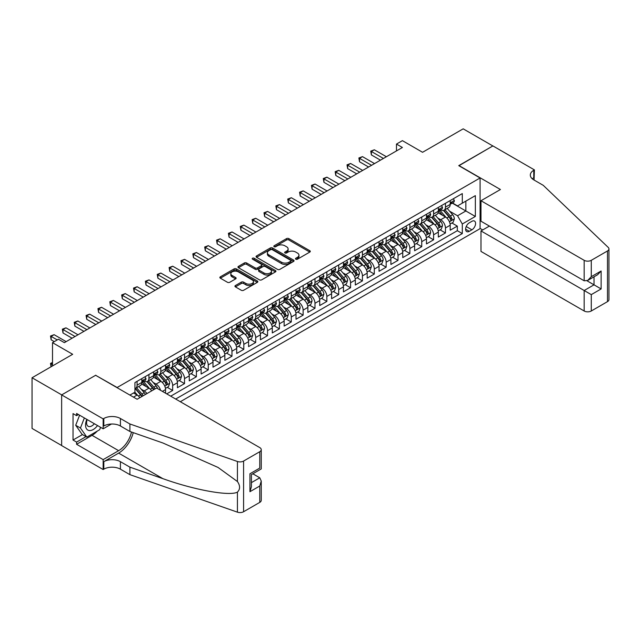 <?xml version="1.0" encoding="UTF-8"?>
<svg xmlns="http://www.w3.org/2000/svg" width="641" height="641" viewBox="0 0 641 641"><rect width="100%" height="100%" fill="white"/><g stroke="black" fill="none" stroke-linecap="round" stroke-linejoin="round"><path stroke-width="0.96" d="M295.805 259.204A1.154 0.665 0 0 0 297.44 259.204L309.811 252.065A1.643 0.953 0 0 0 310.292 251.392A1.643 0.953 0 0 0 309.811 250.719L288.851 238.62A1.643 0.953 0 0 0 286.527 238.62L274.156 245.759A1.154 0.665 0 0 0 273.819 246.232A1.154 0.665 0 0 0 274.156 246.705A1.154 0.665 0 0 0 275.782 246.705L277.385 245.775A5.272 3.045 0 0 1 284.836 245.775L286.583 246.785A5.272 3.045 0 0 1 288.121 248.94A5.272 3.045 0 0 1 286.583 251.088L284.981 252.009A1.154 0.665 0 0 0 284.644 252.482A1.154 0.665 0 0 0 284.981 252.955A1.154 0.665 0 0 0 286.607 252.955L288.21 252.025A5.272 3.045 0 0 1 295.661 252.025L297.408 253.035A5.272 3.045 0 0 1 298.954 255.19A5.272 3.045 0 0 1 297.408 257.337L295.805 258.267A1.154 0.665 0 0 0 295.469 258.732A1.154 0.665 0 0 0 295.805 259.204L295.805 258.267M235.415 285.533A1.643 0.953 0 0 0 234.935 286.207A1.643 0.953 0 0 0 235.415 286.88L241.296 290.277A1.643 0.953 0 0 0 243.62 290.277L257.361 282.344A1.643 0.953 0 0 0 257.842 281.671A1.643 0.953 0 0 0 257.361 280.998L236.401 268.9A1.643 0.953 0 0 0 234.077 268.9L220.336 276.832A1.643 0.953 0 0 0 219.855 277.505A1.643 0.953 0 0 0 220.336 278.178L227.443 282.272A1.643 0.953 0 0 0 229.766 282.272L235.648 278.883A1.643 0.953 0 0 0 236.128 278.21A1.643 0.953 0 0 0 235.648 277.537L232.122 275.502A4.407 2.54 0 0 1 230.832 273.707A4.407 2.54 0 0 1 233.556 271.359A4.407 2.54 0 0 1 238.356 271.904L252.153 279.877A4.407 2.54 0 0 1 253.443 281.671A4.407 2.54 0 0 1 250.719 284.019A4.407 2.54 0 0 1 245.92 283.466L243.62 282.144A1.643 0.953 0 0 0 241.296 282.144L235.415 285.533L235.415 286.88M95.805 375.394L117.151 387.509L480.093 177.974L458.74 165.642L492.841 145.956L463.187 128.841L422.563 152.294L402.404 140.651L396.475 144.073L402.404 147.494L64.372 342.655L58.443 339.233L52.506 342.655L52.506 365.939M95.805 375.185L61.704 394.872L32.05 377.757L72.673 354.297L52.506 342.655M277.497 269.372A1.643 0.953 0 0 0 279.829 269.372L293.57 261.44A1.643 0.953 0 0 0 294.051 260.767A1.643 0.953 0 0 0 293.57 260.094L272.609 247.995A1.643 0.953 0 0 0 270.286 247.995L256.544 255.927A1.643 0.953 0 0 0 256.063 256.6A1.643 0.953 0 0 0 256.544 257.273L277.497 269.372M252.987 259.453A1.154 0.665 0 0 1 254.156 259.613L254.156 258.243L275.462 270.55A1.643 0.953 0 0 1 275.942 271.215A1.643 0.953 0 0 1 275.462 271.888L261.728 279.821A1.643 0.953 0 0 1 259.397 279.821L238.444 267.722L244.317 264.356L244.317 262.986L238.444 266.376A1.643 0.953 0 0 0 237.955 267.049A1.643 0.953 0 0 0 238.444 267.722L238.444 266.376M244.317 264.356A1.643 0.953 0 0 1 246.649 264.356L246.649 262.986A1.643 0.953 0 0 0 244.317 262.986M246.649 262.986L255.15 267.89A1.643 0.953 0 0 0 257.474 267.89L261.376 265.638A1.643 0.953 0 0 0 261.857 264.965A1.643 0.953 0 0 0 261.376 264.292L252.53 259.188A1.154 0.665 0 0 1 252.193 258.716A1.154 0.665 0 0 1 252.899 258.099A1.154 0.665 0 0 1 254.156 258.243M61.64 445.511L32.05 428.428L32.05 377.757M166.732 393.878L172.661 390.457L167.261 387.34M164.937 375.522L167.918 377.237A6.706 3.87 60 0 1 172.661 385.457L177.405 382.717L177.405 387.717L184.52 383.606L179.127 380.49M176.796 368.671L179.776 370.394A6.706 3.87 60 0 1 184.52 378.607L189.263 375.874L189.263 380.866L196.378 376.764L190.986 373.647M188.662 361.828L191.635 363.543A6.706 3.87 60 0 1 196.378 371.764L201.122 369.024L201.122 374.024L208.245 369.913L202.844 366.796M200.521 354.978L203.501 356.7A6.706 3.87 60 0 1 208.245 364.913L212.988 362.173L212.988 367.173L220.103 363.062L214.703 359.954M212.379 348.127L215.36 349.85A6.706 3.87 60 0 1 220.103 358.063L224.847 355.33L224.847 360.33L231.962 356.22L226.569 353.103M224.238 341.284L227.218 342.999A6.706 3.87 60 0 1 231.962 351.22L236.705 348.48L236.705 353.479L243.82 349.369L238.428 346.252M236.104 334.434L239.077 336.156A6.706 3.87 60 0 1 243.82 344.369L248.572 341.629L248.572 346.629L255.687 342.518L250.286 339.41M247.963 327.583L250.943 329.306A6.706 3.87 60 0 1 255.687 337.527L260.43 334.786L260.43 339.786L267.545 335.676L262.153 332.559M259.821 320.74L262.802 322.455A6.706 3.87 60 0 1 267.545 330.676L272.289 327.936L272.289 332.935L279.404 328.825L274.011 325.708M271.688 313.89L274.66 315.612A6.706 3.87 60 0 1 279.404 323.825L284.147 321.085L284.147 326.085L291.27 321.982L285.87 318.865M283.546 307.047L286.527 308.762A6.706 3.87 60 0 1 291.27 316.983L296.014 314.242L296.014 319.242L303.129 315.132L297.728 312.015M295.405 300.196L298.385 301.911A6.706 3.87 60 0 1 303.129 310.132L307.872 307.392L307.872 312.391L314.987 308.281L309.595 305.164M307.263 293.346L310.244 295.068A6.706 3.87 60 0 1 314.987 303.281L319.731 300.549L319.731 305.541L326.846 301.438L321.453 298.321M319.13 286.503L322.103 288.218A6.706 3.87 60 0 1 326.846 296.438L331.597 293.698L331.597 298.698L338.712 294.588L333.312 291.471M330.988 279.652L333.969 281.375A6.706 3.87 60 0 1 338.712 289.588L343.456 286.848L343.456 291.847L350.571 287.737L345.179 284.628M342.847 272.802L345.828 274.524A6.706 3.87 60 0 1 350.571 282.745L355.314 280.005L355.314 285.005L362.429 280.894L357.037 277.777M354.713 265.959L357.686 267.674A6.706 3.87 60 0 1 362.429 275.894L367.173 273.154L367.173 278.154L374.296 274.044L368.895 270.927M366.572 259.108L369.553 260.831A6.706 3.87 60 0 1 374.296 269.044L379.039 266.303L379.039 271.303L386.154 267.193L380.754 264.084M378.43 252.258L381.411 253.98A6.706 3.87 60 0 1 386.154 262.201L390.898 259.461L390.898 264.461L398.013 260.35L392.621 257.233M390.289 245.415L393.27 247.13A6.706 3.87 60 0 1 398.013 255.35L402.756 252.61L402.756 257.61L409.871 253.499L404.479 250.383M402.155 238.564L405.128 240.287A6.706 3.87 60 0 1 409.871 248.5L414.623 245.759L414.623 250.759L421.738 246.657L416.338 243.54M414.014 231.721L416.995 233.436A6.706 3.87 60 0 1 421.738 241.657L426.481 238.917L426.481 243.917L433.596 239.806L428.204 236.689M425.872 224.871L428.853 226.585A6.706 3.87 60 0 1 433.596 234.806L438.34 232.066L438.34 237.066L445.455 232.955L445.455 227.956A6.706 3.87 -120 0 0 440.712 219.743L437.739 218.02M440.063 229.839L445.455 232.955M139.858 397.684A6.706 3.87 -120 0 0 137.078 395.048L133.52 392.989M151.717 390.842A6.706 3.87 -120 0 0 148.936 388.198L141.605 383.959M146.973 393.574A6.706 3.87 60 0 0 144.193 390.938L141.212 389.215M165.546 393.197L165.546 389.568A6.706 3.87 -120 0 0 160.795 381.347L153.463 377.116M160.522 390.297A6.706 3.87 60 0 0 156.051 384.087L153.079 382.373M177.405 382.717A6.706 3.87 -120 0 0 172.661 374.504L165.322 370.266M189.263 375.874A6.706 3.87 -120 0 0 184.52 367.654L177.188 363.415M201.122 369.024A6.706 3.87 -120 0 0 196.378 360.803L189.047 356.572M212.988 362.173A6.706 3.87 -120 0 0 208.245 353.96L200.905 349.722M224.847 355.33A6.706 3.87 -120 0 0 220.103 347.11L212.764 342.879M236.705 348.48A6.706 3.87 -120 0 0 231.962 340.259L224.63 336.028M248.572 341.629A6.706 3.87 -120 0 0 243.82 333.416L236.489 329.178M260.43 334.786A6.706 3.87 -120 0 0 255.687 326.565L248.347 322.335M272.289 327.936A6.706 3.87 -120 0 0 267.545 319.723L260.214 315.484M284.147 321.085A6.706 3.87 -120 0 0 279.404 312.872L272.072 308.633M296.014 314.242A6.706 3.87 -120 0 0 291.27 306.021L283.931 301.791M307.872 307.392A6.706 3.87 -120 0 0 303.129 299.179L295.789 294.94M319.731 300.549A6.706 3.87 -120 0 0 314.987 292.328L307.656 288.089M331.597 293.698A6.706 3.87 -120 0 0 326.846 285.477L319.514 281.247M343.456 286.848A6.706 3.87 -120 0 0 338.712 278.635L331.373 274.396M355.314 280.005A6.706 3.87 -120 0 0 350.571 271.784L343.239 267.553M367.173 273.154A6.706 3.87 -120 0 0 362.429 264.933L355.098 260.703M379.039 266.303A6.706 3.87 -120 0 0 374.296 258.091L366.956 253.852M390.898 259.461A6.706 3.87 -120 0 0 386.154 251.24L378.815 247.009M402.756 252.61A6.706 3.87 -120 0 0 398.013 244.397L390.681 240.159M414.623 245.759A6.706 3.87 -120 0 0 409.871 237.547L402.54 233.308M426.481 238.917A6.706 3.87 -120 0 0 421.738 230.696L414.398 226.465M438.34 232.066A6.706 3.87 -120 0 0 433.596 223.853L426.265 219.615M471.904 221.313L469.3 222.82A5.2 3.005 120 0 0 465.903 227.403A5.2 3.005 120 0 0 466.696 231.569A5.2 3.005 120 0 0 469.3 231.313L471.904 229.807A5.2 3.005 120 0 0 475.302 225.223A5.2 3.005 120 0 0 474.508 221.057A5.2 3.005 120 0 0 471.904 221.313M180.313 401.723L480.093 228.645L480.093 177.974M175.682 399.047L462.297 233.572L462.297 223.989L457.554 215.769L449.597 211.177M129.899 395.08L134.939 392.172L134.939 382.581L462.297 193.582L462.297 203.173L475.35 195.641L475.35 216.458L462.297 223.989M144.129 381.042L144.193 381.075A6.706 3.87 60 0 0 147.55 381.411L152.294 378.671A6.706 3.87 -120 0 0 153.68 375.594L153.68 371.764M155.995 374.192L156.051 374.224A6.706 3.87 60 0 0 159.409 374.56L164.152 371.82A6.706 3.87 -120 0 0 165.546 368.751L165.546 364.913M167.854 367.341L167.918 367.381A6.706 3.87 60 0 0 171.267 367.71L176.011 364.969A6.706 3.87 -120 0 0 177.405 361.901L177.405 358.063M179.712 360.498L179.776 360.53A6.706 3.87 60 0 0 183.134 360.867L187.877 358.127A6.706 3.87 -120 0 0 189.263 355.05L189.263 351.22M191.571 353.648L191.635 353.68A6.706 3.87 60 0 0 194.992 354.016L199.736 351.276A6.706 3.87 -120 0 0 201.122 348.207L201.122 344.369M203.437 346.797L203.501 346.837A6.706 3.87 60 0 0 206.851 347.166L211.594 344.425A6.706 3.87 -120 0 0 212.988 341.357L212.988 337.527M215.296 339.954L215.36 339.986A6.706 3.87 60 0 0 218.709 340.323L223.461 337.583A6.706 3.87 -120 0 0 224.847 334.514L224.847 330.676M227.154 333.104L227.218 333.144A6.706 3.87 60 0 0 230.576 333.472L235.319 330.732A6.706 3.87 -120 0 0 236.705 327.663L236.705 323.825M239.021 326.253L239.077 326.293A6.706 3.87 60 0 0 242.434 326.622L247.178 323.889A6.706 3.87 -120 0 0 248.572 320.812L248.572 316.983M250.879 319.41L250.943 319.442A6.706 3.87 60 0 0 254.293 319.779L259.036 317.039A6.706 3.87 -120 0 0 260.43 313.97L260.43 310.132M262.738 312.56L262.802 312.6A6.706 3.87 60 0 0 266.159 312.928L270.903 310.188A6.706 3.87 -120 0 0 272.289 307.119L272.289 303.281M274.596 305.717L274.66 305.749A6.706 3.87 60 0 0 278.018 306.086L282.761 303.345A6.706 3.87 -120 0 0 284.147 300.268L284.147 296.438M286.463 298.866L286.527 298.898A6.706 3.87 60 0 0 289.876 299.235L294.62 296.495A6.706 3.87 -120 0 0 296.014 293.426L296.014 289.588M298.321 292.016L298.385 292.056A6.706 3.87 60 0 0 301.735 292.384L306.486 289.644A6.706 3.87 -120 0 0 307.872 286.575L307.872 282.737M310.18 285.173L310.244 285.205A6.706 3.87 60 0 0 313.601 285.541L318.345 282.801A6.706 3.87 -120 0 0 319.731 279.724L319.731 275.894M322.046 278.322L322.103 278.362A6.706 3.87 60 0 0 325.46 278.691L330.203 275.95A6.706 3.87 -120 0 0 331.597 272.882L331.597 269.044M333.905 271.472L333.969 271.512A6.706 3.87 60 0 0 337.318 271.84L342.062 269.1A6.706 3.87 -120 0 0 343.456 266.031L343.456 262.201M345.763 264.629L345.828 264.661A6.706 3.87 60 0 0 349.185 264.997L353.928 262.257A6.706 3.87 -120 0 0 355.314 259.188L355.314 255.35M357.622 257.778L357.686 257.818A6.706 3.87 60 0 0 361.043 258.147L365.787 255.406A6.706 3.87 -120 0 0 367.173 252.338L367.173 248.5M369.488 250.935L369.553 250.968A6.706 3.87 60 0 0 372.902 251.296L377.645 248.564A6.706 3.87 -120 0 0 379.039 245.487L379.039 241.657M381.347 244.085L381.411 244.117A6.706 3.87 60 0 0 384.76 244.453L389.512 241.713A6.706 3.87 -120 0 0 390.898 238.644L390.898 234.806M393.205 237.234L393.27 237.274A6.706 3.87 60 0 0 396.627 237.603L401.37 234.862A6.706 3.87 -120 0 0 402.756 231.794L402.756 227.956M405.072 230.391L405.128 230.423A6.706 3.87 60 0 0 408.485 230.76L413.229 228.02A6.706 3.87 -120 0 0 414.623 224.943L414.623 221.113M416.93 223.541L416.995 223.573A6.706 3.87 60 0 0 420.344 223.909L425.087 221.169A6.706 3.87 -120 0 0 426.481 218.1L426.481 214.262M428.789 216.69L428.853 216.73A6.706 3.87 60 0 0 432.21 217.059L436.954 214.318A6.706 3.87 -120 0 0 438.34 211.25L438.34 207.412M170.706 396.178L457.321 230.696L457.321 226.113L450.198 230.215L450.198 225.223A6.706 3.87 -120 0 0 445.455 217.003L438.123 212.764M440.647 209.847L440.712 209.879A6.706 3.87 -120 0 0 444.069 210.216A6.706 3.87 -120 0 0 445.455 207.139L445.455 203.309M444.069 210.216L448.812 207.476A6.706 3.87 -120 0 0 450.198 204.399L450.198 200.569M137.078 381.347L137.078 385.185A6.706 3.87 60 0 1 135.684 388.254A6.706 3.87 60 0 1 134.939 388.526M135.684 388.254L140.435 385.513A6.706 3.87 -120 0 0 141.821 382.445L141.821 378.607M148.936 374.504L148.936 378.334A6.706 3.87 60 0 1 147.55 381.411M160.795 367.654L160.795 371.492A6.706 3.87 60 0 1 159.409 374.56M172.661 360.803L172.661 364.641A6.706 3.87 60 0 1 171.267 367.71M184.52 353.96L184.52 357.79A6.706 3.87 60 0 1 183.134 360.867M196.378 347.11L196.378 350.947A6.706 3.87 60 0 1 194.992 354.016M208.245 340.259L208.245 344.097A6.706 3.87 60 0 1 206.851 347.166M220.103 333.416L220.103 337.246A6.706 3.87 60 0 1 218.709 340.323M231.962 326.565L231.962 330.403A6.706 3.87 60 0 1 230.576 333.472M243.82 319.715L243.82 323.553A6.706 3.87 60 0 1 242.434 326.622M255.687 312.872L255.687 316.702A6.706 3.87 60 0 1 254.293 319.779M267.545 306.021L267.545 309.859A6.706 3.87 60 0 1 266.159 312.928M279.404 299.179L279.404 303.009A6.706 3.87 60 0 1 278.018 306.086M291.27 292.328L291.27 296.166A6.706 3.87 60 0 1 289.876 299.235M303.129 285.477L303.129 289.315A6.706 3.87 60 0 1 301.735 292.384M314.987 278.635L314.987 282.465A6.706 3.87 60 0 1 313.601 285.541M326.846 271.784L326.846 275.622A6.706 3.87 60 0 1 325.46 278.691M338.712 264.933L338.712 268.771A6.706 3.87 60 0 1 337.318 271.84M350.571 258.091L350.571 261.921A6.706 3.87 60 0 1 349.185 264.997M362.429 251.24L362.429 255.078A6.706 3.87 60 0 1 361.043 258.147M374.296 244.389L374.296 248.227A6.706 3.87 60 0 1 372.902 251.296M386.154 237.547L386.154 241.377A6.706 3.87 60 0 1 384.76 244.453M398.013 230.696L398.013 234.534A6.706 3.87 60 0 1 396.627 237.603M409.871 223.853L409.871 227.683A6.706 3.87 60 0 1 408.485 230.76M421.738 217.003L421.738 220.841A6.706 3.87 60 0 1 420.344 223.909M433.596 210.152L433.596 213.99A6.706 3.87 60 0 1 432.21 217.059M433.596 234.806L433.596 239.806M421.738 241.657L421.738 246.657M409.871 248.5L409.871 253.499M398.013 255.35L398.013 260.35M386.154 262.201L386.154 267.193M374.296 269.044L374.296 274.044M362.429 275.894L362.429 280.894M350.571 282.745L350.571 287.737M338.712 289.588L338.712 294.588M326.846 296.438L326.846 301.438M314.987 303.281L314.987 308.281M303.129 310.132L303.129 315.132M291.27 316.983L291.27 321.982M279.404 323.825L279.404 328.825M267.545 330.676L267.545 335.676M255.687 337.527L255.687 342.518M243.82 344.369L243.82 349.369M231.962 351.22L231.962 356.22M220.103 358.063L220.103 363.062M208.245 364.913L208.245 369.913M196.378 371.764L196.378 376.764M184.52 378.607L184.52 383.606M172.661 385.457L172.661 390.457M457.554 215.769L465.855 210.977L465.855 201.114L475.35 195.641M452.274 203.133L475.35 216.458M452.514 202.997L457.554 205.905L462.297 203.173M396.475 144.073L396.475 150.923M451.921 222.996L457.321 226.113M457.321 230.696L462.297 233.572M296.27 259.365L297.408 258.708A5.272 3.045 0 0 0 298.954 256.56L298.954 255.19M288.121 248.94L288.121 250.31A5.272 3.045 0 0 1 286.583 252.458L285.437 253.115M309.811 250.719L309.811 252.065L288.851 239.99A1.643 0.953 0 0 0 286.527 239.99L274.612 246.865M293.546 261.448L272.609 249.365A1.643 0.953 0 0 0 270.286 249.365L256.568 257.281L256.544 255.927M290.653 261.24A1.154 0.665 0 0 0 290.99 260.767A1.154 0.665 0 0 0 290.653 260.294L272.265 249.678A1.154 0.665 0 0 0 270.63 249.678L268.948 250.655A5.272 3.045 0 0 0 267.401 252.802A5.272 3.045 0 0 0 268.948 254.95L281.519 262.209A5.272 3.045 0 0 0 288.971 262.209L290.653 261.24L290.653 262.61A1.154 0.665 0 0 0 290.99 262.137L290.99 260.767M267.401 252.802L267.401 254.173A5.272 3.045 0 0 0 268.948 256.32L268.948 254.95M290.653 262.61L288.971 263.579A5.272 3.045 0 0 1 281.519 263.579L268.948 256.32M246.649 264.356L255.15 269.26A1.643 0.953 0 0 0 257.474 269.26L261.376 267.009A1.643 0.953 0 0 0 261.857 266.335L261.857 264.965M254.156 259.613L275.438 271.904M263.964 272.986A4.407 2.54 0 0 0 268.763 273.531A4.407 2.54 0 0 0 271.488 271.183A4.407 2.54 0 0 0 270.198 269.388L265.334 266.584A1.643 0.953 0 0 0 263.002 266.584L259.108 268.835A1.643 0.953 0 0 0 258.627 269.508A1.643 0.953 0 0 0 259.108 270.173L263.964 272.986L263.964 274.356A4.407 2.54 0 0 0 268.763 274.901A4.407 2.54 0 0 0 271.488 272.553L271.488 271.183M258.627 269.508L258.627 270.871A1.643 0.953 0 0 0 259.108 271.544L259.108 270.173M263.964 274.356L259.108 271.544M253.443 281.671L253.443 283.042A4.407 2.54 0 0 1 250.719 285.389A4.407 2.54 0 0 1 245.92 284.836L243.62 283.514A1.643 0.953 0 0 0 241.296 283.514L235.439 286.896M230.832 273.707L230.832 275.077A4.407 2.54 0 0 0 232.122 276.872L232.122 275.502M235.624 278.891L232.122 276.872M257.337 282.352L236.401 270.27A1.643 0.953 0 0 0 234.077 270.27L220.36 278.186L220.336 276.832M450.102 224.046L453.171 222.275L454.349 218.853A4.447 2.564 -120 0 0 452.618 214.679L447.202 208.405M446.12 217.435L439.926 210.264M442.594 215.352L438.997 211.185A10.649 6.146 -120 0 0 438.668 210.817M443.46 210.456L448.948 216.802A4.447 2.564 60 0 1 450.527 219.863C451.2 220.752 451.673 220.48 451.953 219.038A4.447 2.564 -120 0 0 450.367 215.977L444.95 209.703M443.788 210.352L449.678 217.171A2.268 1.306 60 0 1 450.246 218.052L451.953 219.038M450.527 219.863L450.855 220.392M453.347 198.75L454.349 200.497A4.447 2.564 60 0 1 453.435 202.468L451.176 203.766A4.447 2.564 -120 0 0 451.953 202.74L451.857 202.348M383.422 158.455L371.387 151.5L374.352 149.794L386.395 156.741M450.351 203.974L450.367 203.974A4.447 2.564 -120 0 0 451.176 203.766M451.376 202.412L451.953 202.74C451.673 202.075 451.2 202.348 450.527 203.566A4.447 2.564 60 0 1 450.198 204.199M380.458 160.162L371.387 154.93L371.387 151.5L370.738 151.124L374.352 149.794M371.387 154.93L370.738 151.124M86.839 419.382A10.905 6.298 120 0 0 89.395 430.56A10.905 6.298 120 0 0 97.528 425.56M87.208 419.591A7.468 4.311 120 0 0 88.113 426.273A7.468 4.311 120 0 0 89.211 426.61A7.468 4.311 120 0 0 94.355 423.725M100.589 427.323L99.651 429.726L86.847 437.122L82.104 434.382L75.702 425.271L79.604 415.208M86.847 437.122L80.446 428.012L84.356 417.948M75.702 425.271L80.446 428.012M489.403 226.073L480.982 230.936L480.982 251.416L584.167 310.989L584.167 290.517L594.015 284.828L594.015 276.808M480.982 230.936L591.282 294.62L591.282 310.989L607.476 301.639L607.476 250.968A5.032 2.909 0 0 0 608.95 248.916A5.032 2.909 0 0 0 608.221 247.41L543.248 185.329L533.761 179.857A11.738 6.779 180 0 1 530.323 175.057A11.738 6.779 180 0 1 533.761 170.266L534.41 169.889L492.897 145.924L458.916 165.747M458.916 165.538L500.429 189.512L480.982 200.737L584.167 260.318A5.032 2.909 0 0 0 591.282 260.318L607.476 250.968M534.41 169.889L534.057 180.025M480.093 228.436L482.697 229.943M480.982 200.737L480.982 221.217L584.167 280.79L584.167 260.318M608.95 248.916L608.95 299.587A5.032 2.909 180 0 1 607.476 301.639M591.282 310.989A5.032 2.909 180 0 1 584.167 310.989M532.278 178.807A11.738 6.779 180 0 1 533.761 177.765L533.761 170.266M587.02 280.79L601.13 288.939L591.282 294.62M591.282 260.318L591.282 276.68L587.725 280.438L584.167 280.79M591.282 276.68L601.13 270.999L597.572 274.757L587.725 280.438M156.588 388.021L259.773 447.602A5.032 2.909 -0 0 1 261.248 449.653A5.032 2.909 -0 0 1 259.773 451.713L243.588 461.055L243.588 511.734A5.032 2.909 180 0 1 237.426 512.159L129.899 474.652L120.412 469.172A11.738 6.779 -0 0 0 103.81 469.172L103.153 469.549L61.64 445.583L61.64 394.904L95.621 375.289L137.134 399.255L156.588 388.021M129.899 474.652L129.899 467.153L162.87 478.651C194.383 490.012 229.59 496.374 237.426 492.128C240.279 489.195 240.279 485.67 237.426 481.527L218.084 467.465L162.87 442.979L129.899 431.473L120.412 425.993A11.738 6.779 -0 0 0 103.81 425.993L103.81 418.501L103.153 418.877L61.64 394.904M129.899 431.473L129.899 423.973L120.412 418.501A11.738 6.779 -0 0 0 103.81 418.501M162.87 478.651L118.633 453.115L103.81 461.672A11.738 6.779 -0 0 1 120.412 461.672L129.899 467.153M259.773 502.384L259.773 486.014L261.248 481.054L261.248 500.333A5.032 2.909 180 0 1 259.773 502.384L243.588 511.734M237.426 481.527L237.426 461.488L129.899 423.973M97.296 431.089A18.869 10.897 -60 0 1 92.064 435.343L76.583 444.277L76.583 442.09L86.022 436.641M78.482 414.559L76.583 415.656L73.026 413.605L73.026 440.03L76.583 442.09M76.583 415.656L76.583 413.461L103.153 428.805L103.153 418.877M103.153 469.549L103.153 459.621L118.633 450.679A18.869 10.897 120 0 0 131.477 432.026M76.583 444.277L103.153 459.621M252.826 473.787L259.773 477.801L261.248 481.054M118.633 453.115A21.85 12.612 120 0 0 133.24 432.643M111.438 424.022L103.153 428.805M237.426 461.488A5.032 2.909 -0 0 0 243.588 461.055M73.026 440.03L82.457 434.59M259.773 486.014L249.934 491.703L251.408 486.743L251.408 474.612L261.248 468.924L261.248 449.653M249.934 491.703L249.934 473.763C251.849 474.869 251.849 474.869 249.934 473.763L259.773 468.074C261.696 469.18 261.696 469.18 259.773 468.074L259.773 451.713M438.244 230.896L441.304 229.125L442.49 225.696A4.447 2.564 -120 0 0 440.76 221.522L435.343 215.248M434.253 224.286L428.06 217.115M430.728 222.195L427.138 218.036A10.649 6.146 -120 0 0 426.81 217.66M431.601 217.299L437.082 223.645A4.447 2.564 60 0 1 438.668 226.714C439.333 227.603 439.814 227.331 440.095 225.888A4.447 2.564 -120 0 0 438.508 222.828L433.092 216.554M431.922 217.195L437.811 224.013A2.268 1.306 60 0 1 438.388 224.903L440.095 225.888M438.668 226.714L438.989 227.235M426.377 237.739L429.446 235.968L430.632 232.547A4.447 2.564 -120 0 0 428.901 228.372L423.485 222.098M422.395 231.129L416.201 223.957M418.869 229.045L415.28 224.879A10.649 6.146 -120 0 0 414.943 224.51M419.743 224.15L425.223 230.496A4.447 2.564 60 0 1 426.81 233.556C427.475 234.454 427.948 234.181 428.228 232.739A4.447 2.564 -120 0 0 426.65 229.67L421.225 223.397M420.063 224.046L425.953 230.864A2.268 1.306 60 0 1 426.521 231.754L428.228 232.739M426.81 233.556L427.13 234.085M414.519 244.59L417.587 242.819L418.773 239.397A4.447 2.564 -120 0 0 417.043 235.223L411.618 228.949M410.536 237.979L404.343 230.808M407.011 235.888L403.413 231.73A10.649 6.146 -120 0 0 403.085 231.361M407.884 231L413.365 237.346A4.447 2.564 60 0 1 414.951 240.407C415.616 241.296 416.089 241.024 416.37 239.582A4.447 2.564 -120 0 0 414.783 236.521L409.367 230.247M408.205 230.896L414.094 237.715A2.268 1.306 60 0 1 414.663 238.596L416.37 239.582M414.951 240.407L415.272 240.936M402.66 251.432L405.721 249.67L406.907 246.24A4.447 2.564 -120 0 0 405.176 242.066L399.76 235.792M398.67 244.83L392.476 237.659M395.152 242.739L391.555 238.58A10.649 6.146 -120 0 0 391.226 238.204M396.018 237.843L401.498 244.189A4.447 2.564 60 0 1 403.085 247.25C403.758 248.147 404.231 247.875 404.511 246.432A4.447 2.564 -120 0 0 402.925 243.372L397.508 237.098M396.346 237.739L402.236 244.558A2.268 1.306 60 0 1 402.804 245.447L404.511 246.432M403.085 247.25L403.413 247.779M441.481 205.601L442.49 207.347A4.447 2.564 60 0 1 441.569 209.311L439.317 210.617A4.447 2.564 -120 0 0 440.095 209.591L439.998 209.198M371.564 165.298L359.529 158.351L362.494 156.636L374.528 163.591M438.492 210.825L438.508 210.825A4.447 2.564 -120 0 0 439.317 210.617M439.518 209.262L440.095 209.591C439.814 208.918 439.341 209.198 438.668 210.416A4.447 2.564 60 0 1 438.34 211.041M368.599 167.013L359.529 161.772L359.529 158.351L358.872 157.974L362.494 156.636M359.529 161.772L358.872 157.974M429.622 212.451L430.632 214.198A4.447 2.564 60 0 1 429.71 216.161L427.459 217.459A4.447 2.564 -120 0 0 428.228 216.442L428.14 216.041M359.705 172.149L347.662 165.202L350.627 163.487L362.67 170.434M426.626 217.668L426.65 217.668A4.447 2.564 -120 0 0 427.459 217.459M427.659 216.105L428.228 216.442C427.956 215.769 427.475 216.041 426.81 217.259A4.447 2.564 60 0 1 426.481 217.892M356.741 173.863L347.662 168.623L347.662 165.202L347.013 164.825L350.627 163.487M347.662 168.623L347.013 164.825M417.764 219.294L418.773 221.041A4.447 2.564 60 0 1 417.852 223.012L415.6 224.31A4.447 2.564 -120 0 0 416.37 223.284L416.273 222.892M347.847 178.999L335.804 172.044L338.769 170.338L350.811 177.285M414.767 224.518L414.783 224.518A4.447 2.564 -120 0 0 415.6 224.31M415.801 222.956L416.37 223.284C416.089 222.619 415.616 222.892 414.951 224.11A4.447 2.564 60 0 1 414.623 224.743M344.882 180.706L335.804 175.474L335.804 172.044L335.155 171.668L338.769 170.338M335.804 175.474L335.155 171.668M405.905 226.145L406.907 227.892A4.447 2.564 60 0 1 405.993 229.855L403.734 231.161A4.447 2.564 -120 0 0 404.511 230.135L404.415 229.742M335.98 185.842L323.945 178.895L326.91 177.18L338.945 184.135M402.909 231.369L402.925 231.369A4.447 2.564 -120 0 0 403.734 231.161M403.934 229.807L404.511 230.135C404.231 229.462 403.758 229.734 403.085 230.952A4.447 2.564 60 0 1 402.756 231.585M333.016 187.557L323.945 182.316L323.945 178.895L323.288 178.519L326.91 177.18M323.945 182.316L323.288 178.519M390.802 258.283L393.862 256.512L395.048 253.091A4.447 2.564 -120 0 0 393.318 248.916L387.901 242.643M386.811 251.673L380.618 244.501M383.286 249.589L379.696 245.423A10.649 6.146 -120 0 0 379.36 245.054M384.159 244.694L389.64 251.04A4.447 2.564 60 0 1 391.226 254.1C391.891 254.998 392.372 254.717 392.653 253.283A4.447 2.564 -120 0 0 391.066 250.214L385.642 243.941M384.48 244.59L390.369 251.408A2.268 1.306 60 0 1 390.946 252.298L392.653 253.283M391.226 254.1L391.547 254.629M394.039 232.995L395.048 234.734A4.447 2.564 60 0 1 394.127 236.705L391.875 238.003A4.447 2.564 -120 0 0 392.653 236.978L392.556 236.585M324.122 192.693L312.087 185.746L315.051 184.031L327.086 190.978M391.05 238.212L391.066 238.212A4.447 2.564 -120 0 0 391.875 238.003M392.076 236.649L392.653 236.978C392.372 236.313 391.891 236.585 391.226 237.803A4.447 2.564 60 0 1 390.898 238.436M321.157 194.407L312.087 189.167L312.087 185.746L311.43 185.369L315.051 184.031M312.087 189.167L311.43 185.369M378.935 265.134L382.004 263.363L383.19 259.942A4.447 2.564 -120 0 0 381.459 255.767L376.035 249.493M374.953 258.523L368.759 251.352M371.427 256.432L367.83 252.274A10.649 6.146 -120 0 0 367.501 251.905M372.301 251.544L377.781 257.89A4.447 2.564 60 0 1 379.368 260.951C380.033 261.84 380.506 261.568 380.786 260.126A4.447 2.564 -120 0 0 379.2 257.065L373.783 250.791M372.621 251.44L378.51 258.259A2.268 1.306 60 0 1 379.079 259.14L380.786 260.126M379.368 260.951L379.688 261.48M382.18 239.838L383.19 241.585A4.447 2.564 60 0 1 382.268 243.556L380.017 244.854A4.447 2.564 -120 0 0 380.786 243.828L380.698 243.436M312.263 199.543L300.22 192.588L303.185 190.882L315.228 197.829M379.184 245.062L379.2 245.062A4.447 2.564 -120 0 0 380.017 244.854M380.217 243.5L380.786 243.828C380.506 243.163 380.033 243.436 379.368 244.654A4.447 2.564 60 0 1 379.039 245.287M309.299 201.25L300.22 196.018L300.22 192.588L299.571 192.212L303.185 190.882M300.22 196.018L299.571 192.212M367.077 271.976L370.145 270.214L371.323 266.784A4.447 2.564 -120 0 0 369.593 262.61L364.176 256.336M363.094 265.374L356.901 258.203M359.569 263.283L355.971 259.124A10.649 6.146 -120 0 0 355.643 258.748M360.434 258.387L365.923 264.733A4.447 2.564 60 0 1 367.501 267.794C368.174 268.691 368.647 268.419 368.928 266.976A4.447 2.564 -120 0 0 367.341 263.916L361.925 257.642M360.763 258.283L366.652 265.102A2.268 1.306 60 0 1 367.221 265.991L368.928 266.976M367.501 267.794L367.83 268.323M370.322 246.689L371.323 248.436A4.447 2.564 60 0 1 370.41 250.399L368.15 251.705A4.447 2.564 -120 0 0 368.928 250.679L368.831 250.286M300.397 206.386L288.362 199.439L291.326 197.724L303.369 204.679M367.325 251.913L367.341 251.913A4.447 2.564 -120 0 0 368.15 251.705M368.351 250.343L368.928 250.679C368.647 250.006 368.174 250.278 367.501 251.496A4.447 2.564 60 0 1 367.173 252.129M297.432 208.101L288.362 202.86L288.362 199.439L287.713 199.063L291.326 197.724M288.362 202.86L287.713 199.063M355.218 278.827L358.279 277.056L359.465 273.635A4.447 2.564 -120 0 0 357.734 269.46L352.318 263.187M351.228 272.217L345.034 265.045M347.702 270.133L344.113 265.967A10.649 6.146 -120 0 0 343.784 265.598M348.576 265.238L354.056 271.584A4.447 2.564 60 0 1 355.643 274.644C356.308 275.542 356.789 275.261 357.069 273.819A4.447 2.564 -120 0 0 355.483 270.758L350.066 264.485M348.896 265.134L354.785 271.952A2.268 1.306 60 0 1 355.362 272.834L357.069 273.819M355.643 274.644L355.963 275.173M358.455 253.532L359.465 255.278A4.447 2.564 60 0 1 358.543 257.249L356.292 258.547A4.447 2.564 -120 0 0 357.069 257.522L356.973 257.129M288.538 213.237L276.503 206.282L279.468 204.575L291.503 211.522M355.467 258.756L355.483 258.756A4.447 2.564 -120 0 0 356.292 258.547M356.492 257.193L357.069 257.522C356.789 256.857 356.316 257.129 355.643 258.347A4.447 2.564 60 0 1 355.314 258.98M285.574 214.951L276.503 209.711L276.503 206.282L275.846 205.905L279.468 204.575M276.503 209.711L275.846 205.905M343.352 285.678L346.42 283.907L347.606 280.478A4.447 2.564 -120 0 0 345.876 276.311L340.459 270.029M339.369 279.067L333.176 271.896M335.844 276.976L332.254 272.818A10.649 6.146 -120 0 0 331.918 272.449M336.717 272.08L342.198 278.426A4.447 2.564 60 0 1 343.784 281.495C344.449 282.385 344.922 282.112 345.203 280.67A4.447 2.564 -120 0 0 343.624 277.609L338.2 271.335M337.038 271.984L342.927 278.803A2.268 1.306 60 0 1 343.496 279.684L345.203 280.67M343.784 281.495L344.105 282.016M346.597 260.382L347.606 262.129A4.447 2.564 60 0 1 346.685 264.092L344.433 265.398A4.447 2.564 -120 0 0 345.203 264.372L345.114 263.98M276.68 220.087L264.637 213.132L267.601 211.418L279.644 218.373M343.6 265.606L343.624 265.606A4.447 2.564 -120 0 0 344.433 265.398M344.634 264.044L345.203 264.372C344.93 263.699 344.449 263.98 343.784 265.198A4.447 2.564 60 0 1 343.456 265.831M273.715 221.794L264.637 216.554L264.637 213.132L263.988 212.756L267.601 211.418M264.637 216.554L263.988 212.756M331.493 292.52L334.562 290.75L335.748 287.328A4.447 2.564 -120 0 0 334.017 283.154L328.593 276.88M327.511 285.91L321.317 278.747M323.985 283.827L320.388 279.66A10.649 6.146 -120 0 0 320.059 279.292M324.859 278.931L330.339 285.277A4.447 2.564 60 0 1 331.926 288.338C332.591 289.235 333.064 288.963 333.344 287.521A4.447 2.564 -120 0 0 331.758 284.46L326.341 278.186M325.179 278.827L331.068 285.646A2.268 1.306 60 0 1 331.637 286.535L333.344 287.521M331.926 288.338L332.246 288.867M334.738 267.233L335.748 268.98A4.447 2.564 60 0 1 334.826 270.943L332.575 272.241A4.447 2.564 -120 0 0 333.344 271.223L333.248 270.822M264.821 226.93L252.778 219.983L255.743 218.269L267.786 225.223M331.742 272.449L331.758 272.449A4.447 2.564 -120 0 0 332.575 272.241M332.775 270.887L333.344 271.223C333.064 270.55 332.591 270.822 331.926 272.04A4.447 2.564 60 0 1 331.597 272.673M261.857 228.645L252.778 223.405L252.778 219.983L252.129 219.607L255.743 218.269M252.778 223.405L252.129 219.607M319.635 299.371L322.695 297.6L323.881 294.179A4.447 2.564 -120 0 0 322.151 290.004L316.734 283.731M315.644 292.761L309.451 285.59M312.127 290.677L308.529 286.511A10.649 6.146 -120 0 0 308.201 286.142M312.992 285.782L318.473 292.128A4.447 2.564 60 0 1 320.059 295.189C320.732 296.078 321.205 295.805 321.486 294.363A4.447 2.564 -120 0 0 319.899 291.302L314.483 285.029M313.321 285.678L319.21 292.496A2.268 1.306 60 0 1 319.779 293.378L321.486 294.363M320.059 295.189L320.388 295.717M322.88 274.076L323.881 275.822A4.447 2.564 60 0 1 322.968 277.793L320.708 279.091A4.447 2.564 -120 0 0 321.486 278.066L321.389 277.673M252.955 233.781L240.92 226.826L243.884 225.119L255.919 232.066M319.883 279.3L319.899 279.3A4.447 2.564 -120 0 0 320.708 279.091M320.909 277.737L321.486 278.066C321.205 277.401 320.732 277.673 320.059 278.891A4.447 2.564 60 0 1 319.731 279.524M249.99 235.487L240.92 230.255L240.92 226.826L240.263 226.449L243.884 225.119M240.92 230.255L240.263 226.449M307.776 306.222L310.837 304.451L312.023 301.022A4.447 2.564 -120 0 0 310.292 296.847L304.876 290.573M303.786 299.611L297.592 292.44M300.26 297.52L296.671 293.362A10.649 6.146 -120 0 0 296.334 292.985M301.134 292.625L306.614 298.97A4.447 2.564 60 0 1 308.201 302.039C308.866 302.929 309.347 302.656 309.627 301.214A4.447 2.564 -120 0 0 308.041 298.153L302.616 291.879M301.454 292.52L307.343 299.339A2.268 1.306 60 0 1 307.92 300.228L309.627 301.214M308.201 302.039L308.521 302.56M311.013 280.926L312.023 282.673A4.447 2.564 60 0 1 311.101 284.636L308.85 285.942A4.447 2.564 -120 0 0 309.627 284.916L309.531 284.524M241.096 240.623L229.061 233.677L232.026 231.962L244.061 238.917M308.025 286.15L308.041 286.15A4.447 2.564 -120 0 0 308.85 285.942M309.05 284.588L309.627 284.916C309.347 284.243 308.866 284.524 308.201 285.734A4.447 2.564 60 0 1 307.872 286.367M238.131 242.338L229.061 237.098L229.061 233.677L228.404 233.3L232.026 231.962M229.061 237.098L228.404 233.3M295.91 313.064L298.978 311.294L300.164 307.872A4.447 2.564 -120 0 0 298.434 303.698L293.009 297.424M291.927 306.454L285.734 299.283M288.402 304.371L284.804 300.204A10.649 6.146 -120 0 0 284.476 299.836M289.275 299.475L294.756 305.821A4.447 2.564 60 0 1 296.342 308.882C297.007 309.779 297.48 309.507 297.761 308.065A4.447 2.564 -120 0 0 296.182 304.996L290.758 298.722M289.596 299.371L295.485 306.19A2.268 1.306 60 0 1 296.054 307.079L297.761 308.065M296.342 308.882L296.663 309.411M299.155 287.777L300.164 289.524A4.447 2.564 60 0 1 299.243 291.487L296.991 292.785A4.447 2.564 -120 0 0 297.761 291.767L297.672 291.367M229.238 247.474L217.195 240.527L220.159 238.813L232.202 245.759M296.158 292.993L296.182 292.993A4.447 2.564 -120 0 0 296.991 292.785M297.192 291.431L297.761 291.767C297.48 291.094 297.007 291.367 296.342 292.584A4.447 2.564 60 0 1 296.014 293.217M226.273 249.189L217.195 243.949L217.195 240.527L216.546 240.151L220.159 238.813M217.195 243.949L216.546 240.151M284.051 319.915L287.12 318.144L288.298 314.723A4.447 2.564 -120 0 0 286.567 310.548L281.151 304.275M280.069 313.305L273.875 306.134M276.543 311.214L272.946 307.055A10.649 6.146 -120 0 0 272.617 306.686M277.409 306.326L282.897 312.672A4.447 2.564 60 0 1 284.476 315.733C285.149 316.622 285.622 316.35 285.902 314.907A4.447 2.564 -120 0 0 284.316 311.846L278.899 305.573M277.737 306.222L283.626 313.04A2.268 1.306 60 0 1 284.195 313.922L285.902 314.907M284.476 315.733L284.804 316.261M287.296 294.62L288.298 296.366A4.447 2.564 60 0 1 287.384 298.337L285.125 299.635A4.447 2.564 -120 0 0 285.902 298.61L285.806 298.217M217.371 254.325L205.336 247.37L208.301 245.663L220.344 252.61M284.3 299.844L284.316 299.844A4.447 2.564 -120 0 0 285.125 299.635M285.325 298.281L285.902 298.61C285.622 297.945 285.149 298.217 284.476 299.435A4.447 2.564 60 0 1 284.147 300.068M214.406 256.031L205.336 250.799L205.336 247.37L204.687 246.993L208.301 245.663M205.336 250.799L204.687 246.993M272.193 326.758L275.253 324.995L276.439 321.566A4.447 2.564 -120 0 0 274.709 317.391L269.292 311.117M268.202 320.155L262.009 312.984M264.677 318.064L261.087 313.906A10.649 6.146 -120 0 0 260.759 313.529M265.55 313.169L271.031 319.514A4.447 2.564 60 0 1 272.617 322.575C273.282 323.473 273.763 323.2 274.044 321.758A4.447 2.564 -120 0 0 272.457 318.697L267.041 312.423M265.871 313.064L271.768 319.883A2.268 1.306 60 0 1 272.337 320.772L274.044 321.758M272.617 322.575L272.938 323.104M275.43 301.47L276.439 303.217A4.447 2.564 60 0 1 275.518 305.18L273.266 306.486A4.447 2.564 -120 0 0 274.044 305.461L273.947 305.068M205.513 261.167L193.478 254.221L196.442 252.506L208.477 259.461M272.441 306.694L272.457 306.694A4.447 2.564 -120 0 0 273.266 306.486M273.467 305.124L274.044 305.461C273.763 304.787 273.29 305.06 272.617 306.278A4.447 2.564 60 0 1 272.289 306.911M202.548 262.882L193.478 257.642L193.478 254.221L192.821 253.844L196.442 252.506M193.478 257.642L192.821 253.844M260.326 333.608L263.395 331.838L264.581 328.416A4.447 2.564 -120 0 0 262.85 324.242L257.434 317.968M256.344 326.998L250.15 319.827M252.818 324.915L249.229 320.748A10.649 6.146 -120 0 0 248.892 320.38M253.692 320.019L259.172 326.365A4.447 2.564 60 0 1 260.759 329.426C261.424 330.323 261.897 330.043 262.177 328.609A4.447 2.564 -120 0 0 260.599 325.54L255.174 319.266M254.012 319.915L259.901 326.734A2.268 1.306 60 0 1 260.47 327.623L262.177 328.609M260.759 329.426L261.079 329.955M263.571 308.321L264.581 310.06A4.447 2.564 60 0 1 263.659 312.031L261.408 313.329A4.447 2.564 -120 0 0 262.177 312.303L262.089 311.911M193.654 268.018L181.611 261.071L184.576 259.357L196.619 266.303M260.575 313.537L260.599 313.537A4.447 2.564 -120 0 0 261.408 313.329M261.608 311.975L262.177 312.303C261.905 311.638 261.424 311.911 260.759 313.129A4.447 2.564 60 0 1 260.43 313.761M190.689 269.733L181.611 264.493L181.611 261.071L180.962 260.695L184.576 259.357M181.611 264.493L180.962 260.695M248.468 340.459L251.536 338.688L252.722 335.267A4.447 2.564 -120 0 0 250.992 331.093L245.567 324.819M244.485 333.849L238.292 326.678M240.96 331.758L237.362 327.599A10.649 6.146 -120 0 0 237.034 327.231M241.833 326.87L247.314 333.216A4.447 2.564 60 0 1 248.9 336.277C249.565 337.166 250.038 336.894 250.319 335.451A4.447 2.564 -120 0 0 248.732 332.391L243.316 326.117M242.154 326.766L248.043 333.584A2.268 1.306 60 0 1 248.612 334.466L250.319 335.451M248.9 336.277L249.221 336.797M251.713 315.164L252.722 316.91A4.447 2.564 60 0 1 251.801 318.881L249.549 320.18A4.447 2.564 -120 0 0 250.319 319.154L250.222 318.761M181.796 274.869L169.753 267.914L172.717 266.207L184.76 273.154M248.716 320.388L248.732 320.388A4.447 2.564 -120 0 0 249.549 320.18M249.75 318.825L250.319 319.154C250.038 318.489 249.565 318.761 248.9 319.979A4.447 2.564 60 0 1 248.572 320.612M178.831 276.575L169.753 271.343L169.753 267.914L169.104 267.537L172.717 266.207M169.753 271.343L169.104 267.537M236.609 347.302L239.67 345.539L240.856 342.11A4.447 2.564 -120 0 0 239.125 337.935L233.709 331.661M232.619 340.7L226.425 333.528M229.101 338.608L225.504 334.45A10.649 6.146 -120 0 0 225.175 334.073M229.967 333.713L235.447 340.059A4.447 2.564 60 0 1 237.034 343.119C237.707 344.017 238.18 343.744 238.46 342.302A4.447 2.564 -120 0 0 236.874 339.241L231.457 332.967M230.295 333.608L236.184 340.427A2.268 1.306 60 0 1 236.753 341.316L238.46 342.302M237.034 343.119L237.362 343.648M239.854 322.014L240.856 323.761A4.447 2.564 60 0 1 239.942 325.724L237.683 327.03A4.447 2.564 -120 0 0 238.46 326.005L238.364 325.612M169.929 281.711L157.894 274.765L160.859 273.05L172.894 280.005M236.858 327.239L236.874 327.239A4.447 2.564 -120 0 0 237.683 327.03M237.883 325.668L238.46 326.005C238.18 325.332 237.707 325.604 237.034 326.822A4.447 2.564 60 0 1 236.705 327.455M166.964 283.426L157.894 278.186L157.894 274.765L157.237 274.388L160.859 273.05M157.894 278.186L157.237 274.388M224.751 354.153L227.811 352.382L228.997 348.96A4.447 2.564 -120 0 0 227.267 344.786L221.85 338.512M220.76 347.542L214.567 340.371M217.235 345.459L213.645 341.292A10.649 6.146 -120 0 0 213.309 340.924M218.108 340.563L223.589 346.909A4.447 2.564 60 0 1 225.175 349.97C225.84 350.867 226.321 350.587 226.602 349.145A4.447 2.564 -120 0 0 225.015 346.084L219.591 339.81M218.429 340.459L224.318 347.278A2.268 1.306 60 0 1 224.895 348.159L226.602 349.145M225.175 349.97L225.496 350.499M227.988 328.857L228.997 330.604A4.447 2.564 60 0 1 228.076 332.575L225.824 333.873A4.447 2.564 -120 0 0 226.602 332.847L226.505 332.455M158.071 288.562L146.036 281.607L149 279.901L161.035 286.848M224.999 334.081L225.015 334.081A4.447 2.564 -120 0 0 225.824 333.873M226.025 332.519L226.602 332.847C226.321 332.182 225.84 332.455 225.175 333.673A4.447 2.564 60 0 1 224.847 334.306M155.106 290.277L146.036 285.037L146.036 281.607L145.379 281.231L149 279.901M146.036 285.037L145.379 281.231M212.884 361.003L215.953 359.232L217.139 355.803A4.447 2.564 -120 0 0 215.408 351.637L209.984 345.355M208.902 354.393L202.708 347.222M205.376 352.302L201.779 348.143A10.649 6.146 -120 0 0 201.45 347.775M206.25 347.406L211.73 353.752A4.447 2.564 60 0 1 213.317 356.821C213.982 357.71 214.455 357.438 214.735 355.995A4.447 2.564 -120 0 0 213.157 352.935L207.732 346.661M206.57 347.302L212.459 354.128A2.268 1.306 60 0 1 213.028 355.01L214.735 355.995M213.317 356.821L213.637 357.341M216.129 335.708L217.139 337.454A4.447 2.564 60 0 1 216.217 339.418L213.966 340.724A4.447 2.564 -120 0 0 214.735 339.698L214.647 339.305M146.212 295.413L134.169 288.458L137.134 286.743L149.177 293.698M213.132 340.932L213.157 340.932A4.447 2.564 -120 0 0 213.966 340.724M214.166 339.369L214.735 339.698C214.455 339.025 213.982 339.305 213.317 340.523A4.447 2.564 60 0 1 212.988 341.156M143.247 297.12L134.169 291.879L134.169 288.458L133.52 288.081L137.134 286.743M134.169 291.879L133.52 288.081M201.026 367.846L204.094 366.075L205.272 362.654A4.447 2.564 -120 0 0 203.542 358.479L198.125 352.205M197.043 361.236L190.85 354.064M193.518 359.152L189.92 354.986A10.649 6.146 -120 0 0 189.592 354.617M194.383 354.257L199.872 360.603A4.447 2.564 60 0 1 201.45 363.663C202.123 364.561 202.596 364.288 202.876 362.846A4.447 2.564 -120 0 0 201.29 359.785L195.874 353.503M194.712 354.153L200.601 360.971A2.268 1.306 60 0 1 201.17 361.861L202.876 362.846M201.45 363.663L201.779 364.192M204.271 342.558L205.272 344.305A4.447 2.564 60 0 1 204.359 346.268L202.099 347.566A4.447 2.564 -120 0 0 202.876 346.549L202.78 346.148M134.346 302.256L122.311 295.309L125.275 293.594L137.318 300.549M201.274 347.775L201.29 347.775A4.447 2.564 -120 0 0 202.099 347.566M202.3 346.212L202.876 346.549C202.596 345.876 202.123 346.148 201.45 347.366A4.447 2.564 60 0 1 201.122 347.999M131.381 303.97L122.311 298.73L122.311 295.309L121.662 294.932L125.275 293.594M122.311 298.73L121.662 294.932M189.167 374.697L192.228 372.926L193.414 369.504A4.447 2.564 -120 0 0 191.683 365.33L186.267 359.056M185.177 368.086L178.983 360.915M181.651 365.995L178.062 361.836A10.649 6.146 -120 0 0 177.733 361.468M182.525 361.107L188.005 367.453A4.447 2.564 60 0 1 189.592 370.514C190.257 371.403 190.738 371.131 191.018 369.689A4.447 2.564 -120 0 0 189.432 366.628L184.015 360.354M182.845 361.003L188.742 367.822A2.268 1.306 60 0 1 189.311 368.703L191.018 369.689M189.592 370.514L189.912 371.043M192.404 349.401L193.414 351.148A4.447 2.564 60 0 1 192.492 353.119L190.241 354.417A4.447 2.564 -120 0 0 191.018 353.391L190.922 352.999M122.487 309.106L110.452 302.151L113.417 300.445L125.452 307.392M189.416 354.625L189.432 354.625A4.447 2.564 -120 0 0 190.241 354.417M190.441 353.063L191.018 353.391C190.738 352.726 190.265 352.999 189.592 354.217A4.447 2.564 60 0 1 189.263 354.85M119.522 310.813L110.452 305.581L110.452 302.151L109.795 301.775L113.417 300.445M110.452 305.581L109.795 301.775M177.301 381.547L180.369 379.776L181.555 376.347A4.447 2.564 -120 0 0 179.825 372.173L174.408 365.899M173.318 374.937L167.125 367.766M169.793 372.846L166.203 368.687A10.649 6.146 -120 0 0 165.867 368.311M170.666 367.95L176.147 374.296A4.447 2.564 60 0 1 177.733 377.365C178.398 378.254 178.871 377.982 179.151 376.539A4.447 2.564 -120 0 0 177.573 373.479L172.149 367.205M170.987 367.846L176.876 374.665A2.268 1.306 60 0 1 177.445 375.554L179.151 376.539M177.733 377.365L178.054 377.886M180.546 356.252L181.555 357.999A4.447 2.564 60 0 1 180.634 359.962L178.382 361.268A4.447 2.564 -120 0 0 179.151 360.242L179.063 359.849M110.629 315.949L98.586 309.002L101.55 307.287L113.593 314.242M177.549 361.476L177.573 361.476A4.447 2.564 -120 0 0 178.382 361.268M178.583 359.913L179.151 360.242C178.879 359.569 178.398 359.849 177.733 361.059A4.447 2.564 60 0 1 177.405 361.692M107.664 317.664L98.586 312.423L98.586 309.002L97.937 308.625L101.55 307.287M98.586 312.423L97.937 308.625M165.442 388.39L168.511 386.619L169.697 383.198A4.447 2.564 -120 0 0 167.966 379.023L162.542 372.75M161.46 381.78L155.266 374.608M157.934 379.696L154.337 375.53A10.649 6.146 -120 0 0 154.008 375.161M158.808 374.801L164.288 381.147A4.447 2.564 60 0 1 165.875 384.207C166.54 385.105 167.013 384.832 167.293 383.39A4.447 2.564 -120 0 0 165.707 380.321L160.29 374.048M159.128 374.697L165.017 381.515A2.268 1.306 60 0 1 165.586 382.405L167.293 383.39M165.875 384.207L166.195 384.736M168.687 363.102L169.697 364.849A4.447 2.564 60 0 1 168.775 366.812L166.524 368.11A4.447 2.564 -120 0 0 167.293 367.093L167.197 366.692M98.77 322.8L86.727 315.853L89.692 314.138L101.735 321.085M165.69 368.319L165.707 368.319A4.447 2.564 -120 0 0 166.524 368.11M166.724 366.756L167.293 367.093C167.013 366.42 166.54 366.692 165.875 367.91A4.447 2.564 60 0 1 165.546 368.543M95.805 324.514L86.727 319.274L86.727 315.853L86.078 315.476L89.692 314.138M86.727 319.274L86.078 315.476M157.598 388.606A4.447 2.564 -120 0 0 156.1 385.874L150.683 379.6M149.593 388.63L143.4 381.459M146.076 386.539L142.478 382.381A10.649 6.146 -120 0 0 142.15 382.012M154.986 388.951A4.447 2.564 -120 0 0 153.848 387.172L148.432 380.898M147.27 381.547L153.159 388.366A2.268 1.306 60 0 1 153.728 389.247L154.096 389.464M146.941 381.651L152.422 387.997A4.447 2.564 60 0 1 153.56 389.768M156.829 369.945L157.83 371.692A4.447 2.564 60 0 1 156.917 373.663L154.657 374.961A4.447 2.564 -120 0 0 155.434 373.935L155.338 373.543M86.904 329.65L74.869 322.695L77.833 320.989L89.868 327.936M153.832 375.169L153.848 375.169A4.447 2.564 -120 0 0 154.657 374.961M154.858 373.607L155.434 373.935C155.154 373.27 154.681 373.543 154.008 374.761A4.447 2.564 60 0 1 153.68 375.394M83.939 331.357L74.869 326.125L74.869 322.695L74.212 322.319L77.833 320.989M74.869 326.125L74.212 322.319M145.379 394.495A4.447 2.564 -120 0 0 144.241 392.717L138.825 386.443M137.735 395.481L134.898 392.196M134.209 393.39L133.753 392.853M143.127 395.801A4.447 2.564 -120 0 0 141.99 394.023L136.565 387.749M135.403 388.39L141.292 395.209A2.268 1.306 60 0 1 141.869 396.098L142.238 396.314M135.083 388.494L140.563 394.84A4.447 2.564 60 0 1 141.701 396.619M144.962 376.796L145.972 378.543A4.447 2.564 60 0 1 145.05 380.506L142.799 381.812A4.447 2.564 -120 0 0 143.576 380.786L143.48 380.393M75.045 336.493L63.01 329.546L65.975 327.831L78.01 334.786M141.973 382.02L141.99 382.02A4.447 2.564 -120 0 0 142.799 381.812M142.999 380.45L143.576 380.786C143.296 380.113 142.815 380.385 142.15 381.603A4.447 2.564 60 0 1 141.821 382.236M72.08 338.208L63.01 332.967L63.01 329.546L62.353 329.17L65.975 327.831M63.01 332.967L62.353 329.17M52.506 362.998L51.144 363.784L52.506 364.569M51.032 366.796L50.495 363.407L52.506 362.502M50.495 363.407L51.144 363.784L51.144 366.732M57.257 339.922L51.144 336.397L54.108 334.682L66.151 341.629M54.293 341.629L51.144 339.818L51.144 336.397L50.495 336.02L54.108 334.682M51.144 339.818L50.495 336.02M133.456 397.132L137.078 395.048M144.193 390.938L148.936 388.198M156.051 384.087L160.795 381.347M167.918 377.237L172.661 374.504M179.776 370.394L184.52 367.654M191.635 363.543L196.378 360.803M203.501 356.7L208.245 353.96M215.36 349.85L220.103 347.11M227.218 342.999L231.962 340.259M239.077 336.156L243.82 333.416M250.943 329.306L255.687 326.565M262.802 322.455L267.545 319.723M274.66 315.612L279.404 312.872M286.527 308.762L291.27 306.021M298.385 301.911L303.129 299.179M310.244 295.068L314.987 292.328M322.103 288.218L326.846 285.477M333.969 281.375L338.712 278.635M345.828 274.524L350.571 271.784M357.686 267.674L362.429 264.933M369.553 260.831L374.296 258.091M381.411 253.98L386.154 251.24M393.27 247.13L398.013 244.397M405.128 240.287L409.871 237.547M416.995 233.436L421.738 230.696M428.853 226.585L433.596 223.853M440.712 219.743L445.455 217.003M445.455 207.139L450.198 204.399M137.078 385.185L141.821 382.445M148.936 378.334L153.68 375.594M160.795 371.492L165.546 368.751M172.661 364.641L177.405 361.901M184.52 357.79L189.263 355.05M196.378 350.947L201.122 348.207M208.245 344.097L212.988 341.357M220.103 337.246L224.847 334.514M231.962 330.403L236.705 327.663M243.82 323.553L248.572 320.812M255.687 316.702L260.43 313.97M267.545 309.859L272.289 307.119M279.404 303.009L284.147 300.268M291.27 296.166L296.014 293.426M303.129 289.315L307.872 286.575M314.987 282.465L319.731 279.724M326.846 275.622L331.597 272.882M338.712 268.771L343.456 266.031M350.571 261.921L355.314 259.188M362.429 255.078L367.173 252.338M374.296 248.227L379.039 245.487M386.154 241.377L390.898 238.644M398.013 234.534L402.756 231.794M409.871 227.683L414.623 224.943M421.738 220.841L426.481 218.1M433.596 213.99L438.34 211.25M445.455 227.956L450.198 225.223M162.397 391.379L165.546 389.568M466.223 226.521L471.904 229.807M465.622 229.19L469.3 231.313M297.408 258.708L297.408 257.337M284.981 252.955L284.981 252.009M286.583 252.458L286.583 251.088M274.156 246.705L274.156 245.759M286.527 239.99L286.527 238.62M288.851 239.99L288.851 238.62M270.286 249.365L270.286 247.995M272.609 249.365L272.609 247.995M293.57 261.44L293.57 260.094M281.519 263.579L281.519 262.209M288.971 263.579L288.971 262.209M255.15 269.26L255.15 267.89M257.474 269.26L257.474 267.89M261.376 267.009L261.376 265.638M275.462 271.888L275.462 270.55M241.296 283.514L241.296 282.144M243.62 283.514L243.62 282.144M245.92 284.836L245.92 283.466M235.648 278.883L235.648 277.537M234.077 270.27L234.077 268.9M236.401 270.27L236.401 268.9M257.361 282.344L257.361 280.998M449.421 221.762L454.325 218.934M450.367 215.977L452.618 214.679M446.825 218.028L448.948 216.802M454.325 200.449L450.198 202.828M601.13 270.999L601.13 288.939M120.412 425.993L120.412 418.501M120.412 461.672L120.412 469.172M237.426 512.159L237.426 492.128M103.81 461.672L103.81 469.172M92.064 435.343L118.633 450.679M251.408 482.633L259.773 477.801M437.563 228.613L442.466 225.784M438.508 222.828L440.76 221.522M434.967 224.871L437.082 223.645M425.704 235.463L430.6 232.635M426.65 229.67L428.901 228.372M423.1 231.721L425.223 230.496M413.846 242.306L418.741 239.478M414.783 236.521L417.043 235.223M411.242 238.564L413.365 237.346M401.979 249.157L406.883 246.328M402.925 243.372L405.176 242.066M399.383 245.415L401.498 244.189M442.466 207.299L438.34 209.679M430.6 214.142L426.481 216.522M418.741 220.993L414.623 223.372M406.883 227.835L402.756 230.215M390.121 256.007L395.016 253.179M391.066 250.214L393.318 248.916M387.525 252.266L389.64 251.04M395.016 234.686L390.898 237.066M378.262 262.85L383.158 260.022M379.2 257.065L381.459 255.767M375.658 259.108L377.781 257.89M383.158 241.537L379.039 243.917M366.396 269.701L371.299 266.872M367.341 263.916L369.593 262.61M363.8 265.959L365.923 264.733M371.299 248.379L367.173 250.759M354.537 276.551L359.441 273.723M355.483 270.758L357.734 269.46M351.941 272.81L354.056 271.584M359.441 255.23L355.314 257.61M342.679 283.394L347.574 280.566M343.624 277.609L345.876 276.311M340.075 279.652L342.198 278.426M347.574 262.081L343.456 264.461M330.82 290.245L335.716 287.416M331.758 284.46L334.017 283.154M328.216 286.503L330.339 285.277M335.716 268.924L331.597 271.303M318.954 297.087L323.857 294.259M319.899 291.302L322.151 290.004M316.358 293.354L318.473 292.128M323.857 275.774L319.731 278.154M307.095 303.938L311.991 301.11M308.041 298.153L310.292 296.847M304.499 300.196L306.614 298.97M311.991 282.625L307.872 285.005M295.237 310.789L300.132 307.96M296.182 304.996L298.434 303.698M292.633 307.047L294.756 305.821M300.132 289.468L296.014 291.847M283.37 317.632L288.274 314.803M284.316 311.846L286.567 310.548M280.774 313.89L282.897 312.672M288.274 296.318L284.147 298.698M271.512 324.482L276.415 321.654M272.457 318.697L274.709 317.391M268.916 320.74L271.031 319.514M276.415 303.161L272.289 305.541M259.653 331.333L264.549 328.504M260.599 325.54L262.85 324.242M257.049 327.591L259.172 326.365M264.549 310.012L260.43 312.391M247.795 338.176L252.69 335.347M248.732 332.391L250.992 331.093M245.191 334.434L247.314 333.216M252.69 316.862L248.572 319.242M235.928 345.026L240.832 342.198M236.874 339.241L239.125 337.935M233.332 341.284L235.447 340.059M240.832 323.705L236.705 326.085M224.07 351.877L228.965 349.049M225.015 346.084L227.267 344.786M221.474 348.135L223.589 346.909M228.965 330.556L224.847 332.935M212.211 358.72L217.107 355.891M213.157 352.935L215.408 351.637M209.607 354.978L211.73 353.752M217.107 337.406L212.988 339.786M200.345 365.57L205.248 362.742M201.29 359.785L203.542 358.479M197.749 361.828L199.872 360.603M205.248 344.249L201.122 346.629M188.486 372.413L193.39 369.585M189.432 366.628L191.683 365.33M185.89 368.679L188.005 367.453M193.39 351.1L189.263 353.479M176.628 379.264L181.523 376.435M177.573 373.479L179.825 372.173M174.023 375.522L176.147 374.296M181.523 357.95L177.405 360.322M164.769 386.114L169.665 383.286M165.707 380.321L167.966 379.023M162.165 382.373L164.288 381.147M169.665 364.793L165.546 367.173M153.848 387.172L156.1 385.874M150.306 389.215L152.422 387.997M157.806 371.644L153.68 374.024M141.99 394.023L144.241 392.717M138.448 396.066L140.563 394.84M145.94 378.486L141.821 380.866"/></g></svg>
